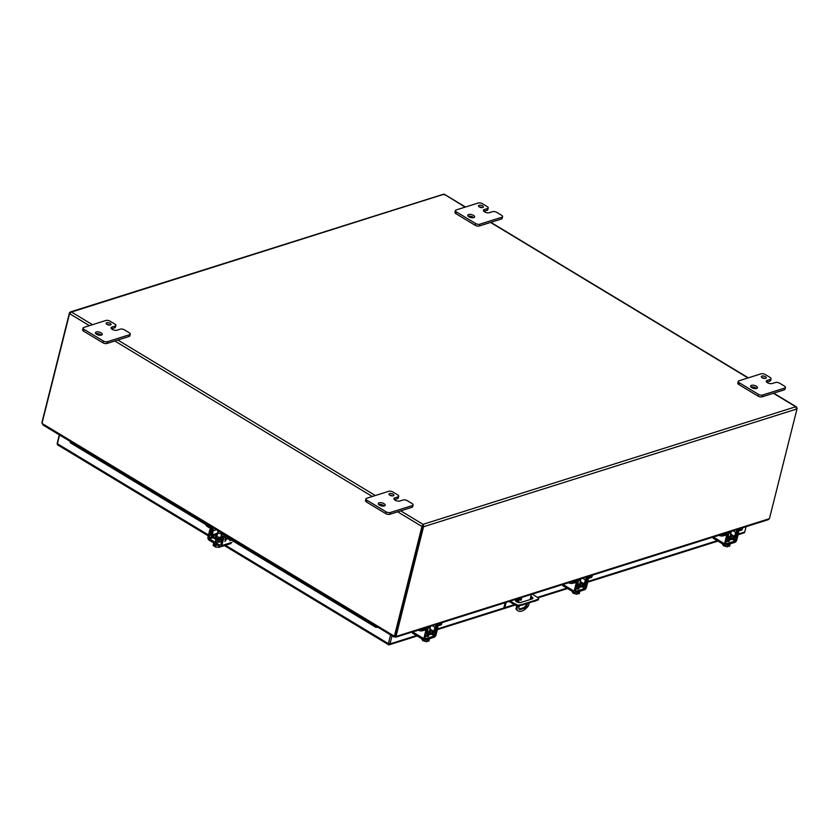 <?xml version="1.0" encoding="UTF-8"?>
<svg xmlns="http://www.w3.org/2000/svg" width="839" height="839" viewBox="0 0 839 839"><rect width="100%" height="100%" fill="white"/><g stroke="black" fill="none" stroke-linecap="round" stroke-linejoin="round"><path stroke-width="1.26" d="M221.024 537.348A3.146 1.363 -165.9 0 1 217.605 536.824A3.146 1.363 -165.9 0 1 216.011 535.114A3.146 1.363 -165.9 0 1 216.756 534.485A3.146 1.363 -165.9 0 1 217.406 534.37M220.657 538.69A3.146 1.363 -165.9 0 1 217.259 538.156A3.146 1.363 -165.9 0 1 215.665 536.457L216.011 535.114M224.443 534.569L223.625 534.831L228.019 537.484A4.038 1.751 14.1 0 0 230.987 538.523M206.226 523.567L205.954 524.679A4.038 1.751 14.1 0 0 207.254 526.483L211.648 529.136A0.776 0.566 72.5 0 1 212.047 530.143L211.082 534.265A2.307 1.699 -107.5 0 0 212.277 537.264L219.283 541.501A2.307 1.699 -107.5 0 0 220.489 541.679A2.307 1.699 -107.5 0 0 221.475 540.536L222.555 536.488A0.776 0.566 72.5 0 1 223.289 536.173L227.684 538.827A4.038 1.751 14.1 0 0 233.127 539.813M223.625 534.831A2.307 1.699 -107.5 0 0 222.429 534.642A2.307 1.699 -107.5 0 0 221.444 535.796L220.353 539.834A0.776 0.566 72.5 0 1 219.619 540.159L212.613 535.922A0.776 0.566 72.5 0 1 212.215 534.915L213.179 530.804A2.307 1.699 -107.5 0 0 211.984 527.804L207.59 525.151A4.038 1.751 -165.9 0 1 206.268 523.588M212.215 534.915L217.416 533.268L218.025 530.699M217.416 533.268A0.776 0.566 -107.5 0 0 217.511 533.94M518.156 600.168L516.048 600.839A3.02 1.311 14.1 0 0 515.681 600.997M532.545 598.742A3.02 1.311 14.1 0 0 530.605 597.452M532.366 594.106L538.103 597.861A2.014 0.87 -165.9 0 1 538.638 598.679L538.386 599.665A2.014 0.87 -165.9 0 1 538.019 600.032L518.859 606.073A2.014 0.87 -165.9 0 1 516.331 605.632L509 601.479M530.856 596.466A3.02 1.311 -165.9 0 1 532.901 598.312A3.02 1.311 -165.9 0 1 532.178 598.91L520.725 602.517A3.02 1.311 -165.9 0 1 517.317 602.171A3.02 1.311 -165.9 0 1 515.576 600.451A3.02 1.311 -165.9 0 1 516.3 599.843L518.408 599.182M522.687 605.181L522.928 604.195L535.125 600.346L534.883 601.332M535.125 600.346L538.26 599.046L538.019 600.032M512.084 603.346L512.335 602.36L510.227 601.091M505.141 602.696L504.04 607.09L504.858 607.593L506.169 602.371M512.335 602.36L516.583 604.646L516.331 605.632M518.859 606.073L519.11 605.087A2.014 0.87 -165.9 0 1 516.583 604.646M519.11 605.087L522.928 604.195M504.858 607.593L514.391 604.583M388.709 644.551L388.96 643.534M224.412 545.602L388.614 644.771A1.741 0.902 -58.9 0 0 388.782 644.834L389.139 643.398M57.325 444.093A1.741 1.279 72.5 0 1 57.283 442.971L59.317 434.854M57.776 444.922A1.741 0.902 -58.9 0 1 57.608 444.859A1.741 0.902 -58.9 0 1 57.377 443.726L59.569 435.001M388.614 644.771A1.741 0.902 -58.9 0 1 388.394 643.639L390.586 634.913M388.782 644.834A1.741 1.279 -107.5 0 0 389.988 643.912L392.033 635.784M743.532 532.901A1.741 1.279 -107.5 0 0 744.738 531.989L746.07 526.682M70.413 441.545L206.174 523.798M217.972 530.93L219.399 531.79M221.758 533.216L223.541 534.296M232.812 539.886L376.354 626.314M378.148 627.394L375.746 627.247L375.872 626.282M205.943 524.69L70.308 442.772L70.424 441.817M375.746 627.247L231.176 539.928M223.835 534.202L221.527 534.107M70.308 442.772L70.214 441.419M773.401 393.271L795.729 406.758L423.034 524.344L423.611 526.273A1.741 1.279 72.5 0 1 423.548 526.756L796.998 408.929L769.552 518.187A1.615 0.839 -58.9 0 1 769.373 518.68L396.05 636.465A1.615 0.839 -58.9 0 1 396.102 636.014L423.548 526.756M796.893 408.205L796.893 408.173A1.741 0.902 -58.9 0 0 796.956 407.744L795.729 406.758L797.05 408.446A1.741 1.279 72.5 0 1 796.998 408.929M444.555 194.921L444.114 194.166L443.065 194.658M92.479 324.703L71.483 312.035L444.114 194.166L465.173 207.118M70.34 313.262L69.627 312.486A1.741 1.279 -107.5 0 0 69.448 312.905L42.013 422.164A1.615 0.839 121.1 0 0 41.95 422.615L42.149 422.73M69.627 312.486L70.717 311.972L69.627 312.486M70.728 312.454L71.483 312.035L70.717 311.972M70.717 311.982L69.71 313.188A1.741 0.902 121.1 0 0 69.553 313.65L89.448 325.668M423.611 526.273L422.111 526.011A1.741 0.902 121.1 0 0 421.954 526.473L394.508 635.742A1.615 1.185 72.5 0 1 394.32 636.161L395.075 635.931L394.036 636.843L394.32 636.161L42.055 423.422A1.615 1.185 72.5 0 1 42.107 422.908L69.553 313.65M422.111 526.011L423.055 524.774L422.741 526.063L423.034 524.344L400.706 510.857M796.956 407.744L796.18 408.257M395.284 636.13L395.809 637.147L396.05 636.465L395.2 635.952A1.615 0.839 -58.9 0 1 395.253 635.501L422.741 526.063L395.253 635.501A1.615 1.185 72.5 0 1 395.075 635.931L394.791 636.046M395.683 637.231L768.241 519.687L769.373 518.68M395.064 635.941L395.2 636.958L395.809 637.147L395.368 636.287M42.223 423.601L41.95 422.615M42.055 423.422L43.712 425.142M580.189 582.14A3.146 1.363 -165.9 0 1 581.081 583.462A3.146 1.363 -165.9 0 1 577.756 584.038M581.081 583.462L580.745 584.804A3.146 1.363 -165.9 0 1 577.431 585.381M586.65 576.98L587.468 577.473L591.338 576.246A4.038 1.751 14.1 0 0 592.303 575.449A4.038 1.751 14.1 0 0 592.324 575.197M576.173 586.87A2.307 1.196 121.1 0 0 576.519 588.087A2.307 1.196 121.1 0 0 577.211 588.129L583.399 586.178A2.307 1.196 121.1 0 0 585.381 583.734L587.122 578.816L591.002 577.589A4.038 1.751 14.1 0 0 591.967 576.792L592.303 575.449M587.468 577.473A2.307 1.196 121.1 0 0 585.475 579.927L583.734 584.846L577.547 586.797L578.186 582.224A2.307 1.196 121.1 0 0 577.882 580.756A2.307 1.196 121.1 0 0 577.19 580.714L573.32 581.941A4.038 1.751 -165.9 0 1 570.709 582.014M568.318 582.769A4.038 1.751 14.1 0 0 572.985 583.273L577.085 582.067L576.928 583.65M429.82 629.586A3.146 1.363 -165.9 0 1 430.701 630.907A3.146 1.363 -165.9 0 1 427.376 631.484M430.701 630.907L430.365 632.249A3.146 1.363 -165.9 0 1 427.061 632.826M436.28 624.426L437.088 624.919L440.968 623.692A4.038 1.751 14.1 0 0 441.933 622.895A4.038 1.751 14.1 0 0 441.954 622.643M425.793 634.315A2.307 1.196 121.1 0 0 426.149 635.532A2.307 1.196 121.1 0 0 426.841 635.574L433.018 633.623A2.307 1.196 121.1 0 0 435.011 631.18L436.752 626.261L440.632 625.034A4.038 1.751 14.1 0 0 441.587 624.237L441.933 622.895M437.088 624.919A2.307 1.196 121.1 0 0 435.105 627.373L433.354 632.281L427.177 634.242L427.817 629.669A2.307 1.196 121.1 0 0 427.502 628.201A2.307 1.196 121.1 0 0 426.82 628.159L422.94 629.376A4.038 1.751 -165.9 0 1 420.339 629.46M417.948 630.215A4.038 1.751 14.1 0 0 422.604 630.718L426.715 629.512L426.558 631.085M730.57 534.695A3.146 1.363 -165.9 0 1 731.451 536.016A3.146 1.363 -165.9 0 1 728.126 536.593M731.451 536.016L731.115 537.359A3.146 1.363 -165.9 0 1 727.801 537.935M737.02 529.535L737.838 530.028L741.718 528.801A4.038 1.751 14.1 0 0 742.672 528.004A4.038 1.751 14.1 0 0 742.693 527.752M726.543 539.425A2.307 1.196 121.1 0 0 726.899 540.641A2.307 1.196 121.1 0 0 727.581 540.683L733.768 538.732A2.307 1.196 121.1 0 0 735.761 536.289L737.502 531.37L741.382 530.143A4.038 1.751 14.1 0 0 742.337 529.346L742.672 528.004M737.838 530.028A2.307 1.196 121.1 0 0 735.845 532.482L734.104 537.4L727.916 539.351L728.556 534.779A2.307 1.196 121.1 0 0 728.252 533.31A2.307 1.196 121.1 0 0 727.57 533.268L723.69 534.495A4.038 1.751 -165.9 0 1 721.089 534.569M718.698 535.324A4.038 1.751 14.1 0 0 723.354 535.827L727.465 534.621L727.308 536.205M221.727 532.933A1.972 0.849 -165.9 0 1 221.758 533.205A1.972 0.849 -165.9 0 1 220.542 533.688A1.972 0.849 -165.9 0 1 218.58 533.132A1.972 0.849 -165.9 0 1 217.941 532.251A1.972 0.849 -165.9 0 1 219.996 531.884M219.755 546.588L219.461 547.322L219.661 546.535L209.142 540.19A2.307 1.699 72.5 0 1 207.967 537.149L209.677 530.353A2.014 1.049 121.1 0 1 210.736 528.591M213.704 543.106L213.096 545.528L213.976 546.063L214.312 544.721L215.12 545.214L213.976 546.063M216.284 544.595L215.665 547.08L214.774 546.546L215.12 545.214M219.461 547.322L215.665 547.08M213.494 542.812A4.038 1.751 14.1 0 0 214.658 543.871A4.038 1.751 14.1 0 0 216.588 544.679M221.622 541.375L219.409 542.078A2.265 0.986 -165.9 0 1 216.294 541.533A2.265 0.986 -165.9 0 1 215.55 540.526A2.265 0.986 -165.9 0 1 215.959 540.117M223.51 536.31A2.014 1.049 121.1 0 0 222.45 538.061L220.741 544.868A0.776 0.566 72.5 0 1 220.007 545.203L209.477 538.848A0.776 0.566 72.5 0 1 209.089 537.83L210.799 531.024A2.014 1.049 -58.9 0 1 211.827 529.294M219.671 546.535A2.307 1.699 -107.5 0 0 220.867 546.724A2.307 1.699 -107.5 0 0 221.863 545.539L223.573 538.743A2.014 1.049 -58.9 0 1 224.632 536.981M224.957 539.446L225.618 538.093L225.733 538.837L226.866 538.481L224.999 541.543L225.313 539.341M231.04 539.917L229.928 540.777L229.907 539.708M226.761 538.879L224.978 541.533M225.733 538.837L225.922 537.998M225.219 540.819L225.618 539.225L226.436 538.974L225.23 540.83L225.628 539.236L226.446 538.974M429.61 626.534A1.972 0.849 -165.9 0 1 430.355 627.467A1.972 0.849 -165.9 0 1 429.883 627.855A1.972 0.849 -165.9 0 1 427.072 627.331M421.556 638.626L422.699 640.65L422.992 639.496M427.198 639.433L426.611 641.751L422.699 640.65M429.453 638.752L428.886 641.038L428.1 641.279L428.435 639.937L426.611 641.751M428.1 641.279L427.68 640.377M427.743 639.266A4.038 1.751 14.1 0 0 428.802 639.087A4.038 1.751 14.1 0 0 429.505 638.71M428.372 635.343A2.265 0.986 -165.9 0 1 428.54 635.889A2.265 0.986 -165.9 0 1 428.005 636.34A2.265 0.986 -165.9 0 1 425.363 636.035M415.494 630.98A0.965 0.713 -107.5 0 0 416.469 630.676M437.434 626.041A2.014 1.489 -107.5 0 1 437.769 627.981L436.06 634.787A2.307 1.196 121.1 0 1 434.067 637.273L424.775 640.199A2.307 1.196 -58.9 0 1 424.094 640.157A2.307 1.196 -58.9 0 1 423.8 638.657L412.61 631.893M412.295 631.998A2.307 1.196 121.1 0 0 412.641 633.246L424.094 640.157M436.49 626.418A2.014 1.489 72.5 0 1 436.783 628.296L434.403 635.931L424.88 638.846L426.495 631.536A2.014 1.489 -107.5 0 0 426.16 629.596L426.82 630.005M425.174 629.911A2.014 1.489 72.5 0 1 425.509 631.851L423.8 638.657M579.99 579.088A1.972 0.849 -165.9 0 1 580.724 580.022A1.972 0.849 -165.9 0 1 580.252 580.41A1.972 0.849 -165.9 0 1 577.452 579.885M571.925 591.18L573.068 593.204L573.362 592.051M577.568 591.988L576.991 594.306L573.068 593.204M579.833 591.306L579.256 593.593L578.48 593.834L578.816 592.502L578.102 592.722L576.991 594.306M578.48 593.834L578.05 592.932M578.113 591.82A4.038 1.751 14.1 0 0 579.172 591.642A4.038 1.751 14.1 0 0 579.885 591.264M578.753 587.898A2.265 0.986 -165.9 0 1 578.92 588.443A2.265 0.986 -165.9 0 1 578.375 588.894A2.265 0.986 -165.9 0 1 575.732 588.6M565.864 583.545A0.965 0.713 -107.5 0 0 566.839 583.231M587.803 578.595A2.014 1.489 -107.5 0 1 588.139 580.536L586.43 587.342A2.307 1.196 121.1 0 1 584.437 589.827L575.155 592.754A2.307 1.196 -58.9 0 1 574.463 592.712A2.307 1.196 -58.9 0 1 574.17 591.212L562.979 584.447M562.665 584.552A2.307 1.196 121.1 0 0 563.021 585.8L574.463 592.712M586.86 578.973A2.014 1.489 72.5 0 1 587.153 580.85L584.773 588.485L575.491 591.411L576.865 584.091A2.014 1.489 -107.5 0 0 576.529 582.151L577.19 582.56M575.544 582.465A2.014 1.489 72.5 0 1 575.879 584.405L574.17 591.212M730.36 531.643A1.972 0.849 -165.9 0 1 731.094 532.576A1.972 0.849 -165.9 0 1 730.633 532.975A1.972 0.849 -165.9 0 1 727.822 532.44M722.306 543.735L723.449 545.759L723.742 544.605M727.937 544.542L727.361 546.86L723.449 545.759M730.203 543.871L729.626 546.147L728.85 546.388L729.185 545.056L728.472 545.277L727.361 546.86M728.85 546.388L728.42 545.486M728.493 544.375A4.038 1.751 14.1 0 0 729.552 544.196A4.038 1.751 14.1 0 0 730.255 543.819M729.122 540.452A2.265 0.986 -165.9 0 1 729.29 540.998A2.265 0.986 -165.9 0 1 728.755 541.449A2.265 0.986 -165.9 0 1 726.113 541.155M716.233 536.1A0.965 0.713 -107.5 0 0 717.219 535.785M738.184 531.15A2.014 1.489 -107.5 0 1 738.519 533.09L736.81 539.896A2.307 1.196 121.1 0 1 734.807 542.382L725.525 545.308A2.307 1.196 -58.9 0 1 724.844 545.266A2.307 1.196 -58.9 0 1 724.539 543.766L713.349 537.002M713.045 537.107A2.307 1.196 121.1 0 0 713.391 538.355L724.844 545.266M737.229 531.527A2.014 1.489 72.5 0 1 737.523 533.405L735.142 541.04L725.63 543.955L727.245 536.645A2.014 1.489 -107.5 0 0 726.91 534.705L727.56 535.114M725.913 535.02A2.014 1.489 72.5 0 1 726.249 536.96L724.539 543.766M109.731 325.092A2.517 1.091 14.1 0 0 106.993 324.399M110.423 324.976A2.517 1.091 14.1 0 0 111.031 324.483A2.517 1.091 14.1 0 0 109.573 323.036A2.517 1.091 14.1 0 0 106.742 322.753A2.517 1.091 14.1 0 0 106.134 323.246A2.517 1.091 14.1 0 0 107.591 324.693A2.517 1.091 14.1 0 0 110.423 324.976M101.383 335.118A3.534 1.531 14.1 0 0 95.877 333.733M101.435 335.107A3.534 1.531 14.1 0 0 102.274 334.404A3.534 1.531 14.1 0 0 100.24 332.391A3.534 1.531 14.1 0 0 96.265 331.992A3.534 1.531 14.1 0 0 95.426 332.684A3.534 1.531 14.1 0 0 97.46 334.709A3.534 1.531 14.1 0 0 101.435 335.107M129.269 332.768A3.02 1.311 -165.9 0 1 130.255 334.121A3.02 1.311 -165.9 0 1 129.531 334.719L107.402 341.704A3.02 1.311 -165.9 0 1 103.239 340.98L84.057 329.402A3.02 1.311 -165.9 0 1 83.071 328.049A3.02 1.311 -165.9 0 1 83.795 327.451L105.924 320.467A3.02 1.311 -165.9 0 1 110.087 321.18L114.891 324.085A3.02 1.311 -165.9 0 1 115.876 325.438A3.02 1.311 -165.9 0 1 115.153 326.035L111.891 327.063A3.513 1.531 14.1 0 0 111.052 327.755A3.513 1.531 14.1 0 0 112.195 329.328L112.206 329.339A3.513 1.531 14.1 0 0 117.051 330.178L120.302 329.15A3.02 1.311 -165.9 0 1 124.466 329.863L129.269 332.768M129.531 334.719L129.091 336.481L106.962 343.466L107.402 341.704M129.091 336.481A3.02 1.311 14.1 0 0 129.814 335.883L130.255 334.121M111.891 327.063L111.472 328.773L114.712 327.797A3.02 1.311 14.1 0 0 115.425 327.2L115.876 325.438M83.071 328.049L82.631 329.811A3.02 1.311 14.1 0 0 83.606 331.164L84.057 329.402M103.239 340.98L102.788 342.742L83.606 331.164M102.788 342.742A3.02 1.311 14.1 0 0 106.962 343.466M392.579 495.912A2.517 1.091 14.1 0 0 389.852 495.23M393.281 495.807A2.517 1.091 14.1 0 0 393.879 495.304A2.517 1.091 14.1 0 0 392.432 493.867A2.517 1.091 14.1 0 0 389.59 493.573A2.517 1.091 14.1 0 0 388.992 494.077A2.517 1.091 14.1 0 0 390.45 495.513A2.517 1.091 14.1 0 0 393.281 495.807M384.241 505.948A3.534 1.531 14.1 0 0 378.725 504.564M384.293 505.938A3.534 1.531 14.1 0 0 385.132 505.235A3.534 1.531 14.1 0 0 383.098 503.222A3.534 1.531 14.1 0 0 379.123 502.813A3.534 1.531 14.1 0 0 378.284 503.515A3.534 1.531 14.1 0 0 380.319 505.529A3.534 1.531 14.1 0 0 384.293 505.938M412.127 503.599A3.02 1.311 -165.9 0 1 413.113 504.952A3.02 1.311 -165.9 0 1 412.389 505.55L390.25 512.535A3.02 1.311 -165.9 0 1 386.087 511.811L366.905 500.222A3.02 1.311 -165.9 0 1 365.93 498.869A3.02 1.311 -165.9 0 1 366.653 498.272L388.782 491.287A3.02 1.311 -165.9 0 1 392.946 492.011L397.749 494.905A3.02 1.311 -165.9 0 1 398.724 496.258A3.02 1.311 -165.9 0 1 398.001 496.866L394.75 497.884A3.513 1.531 14.1 0 0 393.911 498.586A3.513 1.531 14.1 0 0 395.054 500.159A3.513 1.531 14.1 0 0 399.899 500.998L403.16 499.971A3.02 1.311 -165.9 0 1 407.324 500.694L412.127 503.599M412.389 505.55L411.949 507.312L389.81 514.297L390.25 512.535M411.949 507.312A3.02 1.311 14.1 0 0 412.662 506.714L413.113 504.952M394.361 499.635L397.56 498.628A3.02 1.311 14.1 0 0 398.284 498.02L398.724 496.258M365.93 498.869L365.489 500.631A3.02 1.311 14.1 0 0 366.465 501.984L366.905 500.222M386.087 511.811L385.646 513.573L366.465 501.984M385.646 513.573A3.02 1.311 14.1 0 0 389.81 514.297M482.068 207.611A2.517 1.091 14.1 0 0 479.342 206.929M482.771 207.506A2.517 1.091 14.1 0 0 483.369 207.002A2.517 1.091 14.1 0 0 481.922 205.565A2.517 1.091 14.1 0 0 479.079 205.272A2.517 1.091 14.1 0 0 478.482 205.775A2.517 1.091 14.1 0 0 479.929 207.212A2.517 1.091 14.1 0 0 482.771 207.506M473.731 217.647A3.534 1.531 14.1 0 0 468.214 216.263M473.773 217.626A3.534 1.531 14.1 0 0 474.612 216.934A3.534 1.531 14.1 0 0 472.588 214.91A3.534 1.531 14.1 0 0 468.613 214.511A3.534 1.531 14.1 0 0 467.774 215.214A3.534 1.531 14.1 0 0 469.798 217.228A3.534 1.531 14.1 0 0 473.773 217.626M501.617 215.287A3.02 1.311 -165.9 0 1 502.592 216.64A3.02 1.311 -165.9 0 1 501.869 217.238L479.74 224.223A3.02 1.311 -165.9 0 1 475.577 223.51L456.395 211.921A3.02 1.311 -165.9 0 1 455.409 210.568A3.02 1.311 -165.9 0 1 456.133 209.97L478.261 202.986A3.02 1.311 -165.9 0 1 482.435 203.709L487.228 206.604A3.02 1.311 -165.9 0 1 488.214 207.957A3.02 1.311 -165.9 0 1 487.49 208.554L484.239 209.582A3.513 1.531 14.1 0 0 483.4 210.285A3.513 1.531 14.1 0 0 484.543 211.858A3.513 1.531 14.1 0 0 489.389 212.697L492.64 211.669A3.02 1.311 -165.9 0 1 496.814 212.393L501.617 215.287M501.869 217.238L501.428 219L479.3 225.985L479.74 224.223M501.428 219A3.02 1.311 14.1 0 0 502.152 218.402L502.592 216.64M483.841 211.334L487.05 210.316A3.02 1.311 14.1 0 0 487.774 209.719L488.214 207.957M455.409 210.568L454.969 212.33A3.02 1.311 14.1 0 0 455.955 213.683L456.395 211.921M475.577 223.51L475.136 225.272L455.955 213.683M475.136 225.272A3.02 1.311 14.1 0 0 479.3 225.985M520.862 600.43L521.606 598.689L520.862 600.43M529.178 603.136L528.549 605.664A12.103 6.282 -58.9 0 1 521.785 611.086A12.103 6.282 -58.9 0 1 518.187 610.876L517.338 610.362A12.103 6.282 -58.9 0 1 515.975 608.841L516.74 605.821M518.187 610.876A12.103 6.282 -58.9 0 1 516.824 609.355L515.975 608.841M519.047 609.041A3.524 1.835 121.1 0 0 519.603 608.967L523.379 607.772A3.524 1.835 121.1 0 0 526.42 604.007M520.495 599.57L520.82 599.015M517.621 602.287L518.586 598.459M527.406 603.692A3.524 1.835 -58.9 0 1 524.228 608.285L520.453 609.481A3.524 1.835 -58.9 0 1 519.404 609.418A3.524 1.835 -58.9 0 1 519.383 605.947M531.37 594.421L530.07 599.57M519.645 598.123L518.544 602.538M517.653 606.073L516.824 609.355M764.927 378.441A2.517 1.091 14.1 0 0 762.19 377.749M765.619 378.326A2.517 1.091 14.1 0 0 766.227 377.823A2.517 1.091 14.1 0 0 764.769 376.386A2.517 1.091 14.1 0 0 761.938 376.103A2.517 1.091 14.1 0 0 761.33 376.596A2.517 1.091 14.1 0 0 762.787 378.043A2.517 1.091 14.1 0 0 765.619 378.326M756.579 388.467A3.534 1.531 14.1 0 0 751.073 387.083M756.631 388.457A3.534 1.531 14.1 0 0 757.47 387.754A3.534 1.531 14.1 0 0 755.436 385.741A3.534 1.531 14.1 0 0 751.461 385.342A3.534 1.531 14.1 0 0 750.622 386.034A3.534 1.531 14.1 0 0 752.656 388.058A3.534 1.531 14.1 0 0 756.631 388.457M784.465 386.118A3.02 1.311 -165.9 0 1 785.451 387.471A3.02 1.311 -165.9 0 1 784.727 388.069L762.599 395.054A3.02 1.311 -165.9 0 1 758.425 394.33L739.253 382.752A3.02 1.311 -165.9 0 1 738.268 381.399A3.02 1.311 -165.9 0 1 738.991 380.791L761.12 373.816A3.02 1.311 -165.9 0 1 765.283 374.53L770.087 377.435A3.02 1.311 -165.9 0 1 771.062 378.788A3.02 1.311 -165.9 0 1 770.349 379.385L767.087 380.413A3.513 1.531 14.1 0 0 766.248 381.105A3.513 1.531 14.1 0 0 767.391 382.678L767.402 382.689A3.513 1.531 14.1 0 0 772.247 383.517L775.498 382.5A3.02 1.311 -165.9 0 1 779.662 383.213L784.465 386.118M784.727 388.069L784.287 389.831L762.148 396.816L762.599 395.054M784.287 389.831A3.02 1.311 14.1 0 0 785.01 389.233L785.451 387.471M766.699 382.154L769.898 381.147A3.02 1.311 14.1 0 0 770.621 380.549L771.062 378.788M738.268 381.399L737.827 383.161A3.02 1.311 14.1 0 0 738.802 384.514L739.253 382.752M758.425 394.33L757.984 396.092L738.802 384.514M757.984 396.092A3.02 1.311 14.1 0 0 762.148 396.816M228.019 537.484L227.684 538.827M207.59 525.151L207.254 526.483M213.179 530.804L216.472 529.766M212.802 527.542L211.984 527.804M216.2 534.789L212.613 535.922M219.619 540.159L220.321 539.938M223.384 536.226L222.555 536.488M516.3 599.843L516.048 600.839M388.394 643.639L225.502 545.266M208.502 534.999L57.377 443.726M744.738 531.989L738.278 534.024M717.219 540.662L587.908 581.469M566.849 588.108L537.421 597.399M514.475 604.636L437.538 628.914M416.469 635.553L389.988 643.912M490.542 222.44L748.021 377.949M375.327 495.534L117.848 340.026M114.817 340.991L372.296 496.489M397.665 511.811L421.954 526.473M396.102 636.014L394.508 635.742M591.338 576.246L591.002 577.589M573.32 581.941L572.985 583.273M582.686 578.239L585.475 579.927M576.383 580.221L577.19 580.714M583.734 584.846L581.091 583.241M580.336 581.563L584.395 584.017M440.968 623.692L440.632 625.034M422.94 629.376L422.604 630.718M432.305 625.684L435.105 627.373M426.013 627.666L426.82 628.159M433.354 632.281L430.722 630.687M429.967 629.009L434.025 631.463M741.718 528.801L741.382 530.143M723.69 534.495L723.354 535.827M733.055 530.793L735.845 532.482M726.752 532.775L727.57 533.268M734.104 537.4L731.461 535.796M730.717 534.118L734.775 536.572M210.799 531.024L209.677 530.353M223.573 538.743L222.45 538.061M231.963 542.361L221.863 545.539M209.089 537.83L211.879 536.95M213.043 537.726L209.477 538.848M220.699 544.983L220.007 545.203M229.991 539.729L230.83 540.243M426.495 631.536L425.509 631.851M437.769 627.981L436.783 628.296M431.424 634.127L434.403 635.931M432.767 633.707L435.074 635.092M576.865 584.091L575.879 584.405M588.139 580.536L587.153 580.85M581.794 586.681L584.773 588.485M583.136 586.262L585.444 587.646M727.245 536.645L726.249 536.96M738.519 533.09L737.523 533.405M732.164 539.236L735.142 541.04M733.517 538.816L735.813 540.211M114.712 327.797L115.153 326.035M394.75 497.884L394.32 499.593M397.56 498.628L398.001 496.866M484.239 209.582L483.809 211.292M487.05 210.316L487.49 208.554M520.453 609.481L519.603 608.967M523.379 607.772L524.228 608.285M767.087 380.413L766.657 382.123M769.898 381.147L770.349 379.385M221.632 541.323L220.489 541.679M57.608 444.859L208.282 535.869M389.244 644.803L417.182 635.983M437.36 629.628L515.24 605.045M538.082 597.84L567.563 588.538M587.73 582.182L717.932 541.103M738.1 534.737L743.994 532.88M796.484 406.925L773.705 393.166M748.336 377.844L490.846 222.345M465.477 207.023L444.46 194.333M443.443 194.249L70.413 311.94M42.831 424.891L393.994 636.969M394.98 636.004L394.246 636.423M576.792 580.095L577.882 580.756M575.953 587.74L576.519 588.087M426.411 627.541L427.502 628.201M425.572 635.186L426.149 635.532M727.161 532.65L728.252 533.31M726.322 540.295L726.899 540.641M215.728 541.071L216.105 539.571M216.892 536.436L217.941 532.251M220.709 537.39L221.758 533.205M220.867 546.724L230.966 543.536M428.142 636.287L428.446 635.071M429.306 631.652L430.355 627.467M578.511 588.842L578.816 587.625M579.676 584.206L580.724 580.022M728.881 541.396L729.185 540.18M730.045 536.761L731.094 532.576"/></g></svg>
